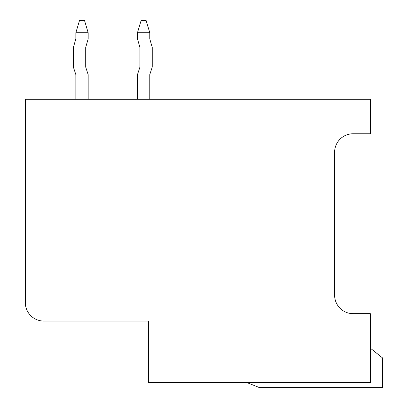 <?xml version="1.0" encoding="UTF-8"?>
<svg xmlns="http://www.w3.org/2000/svg" width="408" height="408" viewBox="0 0 408 408"><rect width="100%" height="100%" fill="white"/><g stroke="black" fill="none" stroke-linecap="round" stroke-linejoin="round"><path stroke-width="0.61" d="M137.46 99.261L137.46 74.618L139.924 67.121L139.924 47.404L137.46 38.882L137.46 32.722L141.158 20.4L146.084 20.4L149.782 32.722L149.782 38.882L152.245 47.404L152.245 67.121L149.782 74.618L149.782 99.261M149.782 32.722L137.46 32.722M139.924 67.121L139.924 47.404M79.545 20.4L75.847 32.722L88.174 32.722L84.476 20.4L79.545 20.4M88.174 32.722L88.174 38.882L85.706 47.404L85.706 67.121L88.174 74.618L88.174 99.261M75.847 74.618L75.847 99.261L75.847 74.618L75.847 99.261L75.847 74.618L73.384 67.121L73.384 47.404L75.847 38.882L75.847 32.722M85.706 47.404L85.706 67.121M353.099 133.763A18.482 18.482 0 0 0 334.616 152.245A18.482 18.482 0 0 1 353.099 133.763L370.347 133.763L370.347 99.261L25.327 99.261L25.327 302.578A18.482 18.482 0 0 0 43.814 321.06L148.553 321.06L148.553 382.673L370.347 382.673L370.347 313.665L353.099 313.665A18.482 18.482 0 0 1 334.616 295.183A18.482 18.482 0 0 0 353.099 313.665M43.814 321.06L148.553 321.06L148.553 337.079M247.126 382.673L259.447 387.6L382.673 387.6L382.673 358.025L370.347 348.167M334.616 295.183L334.616 152.245M25.327 242.199L25.327 302.578"/></g></svg>
